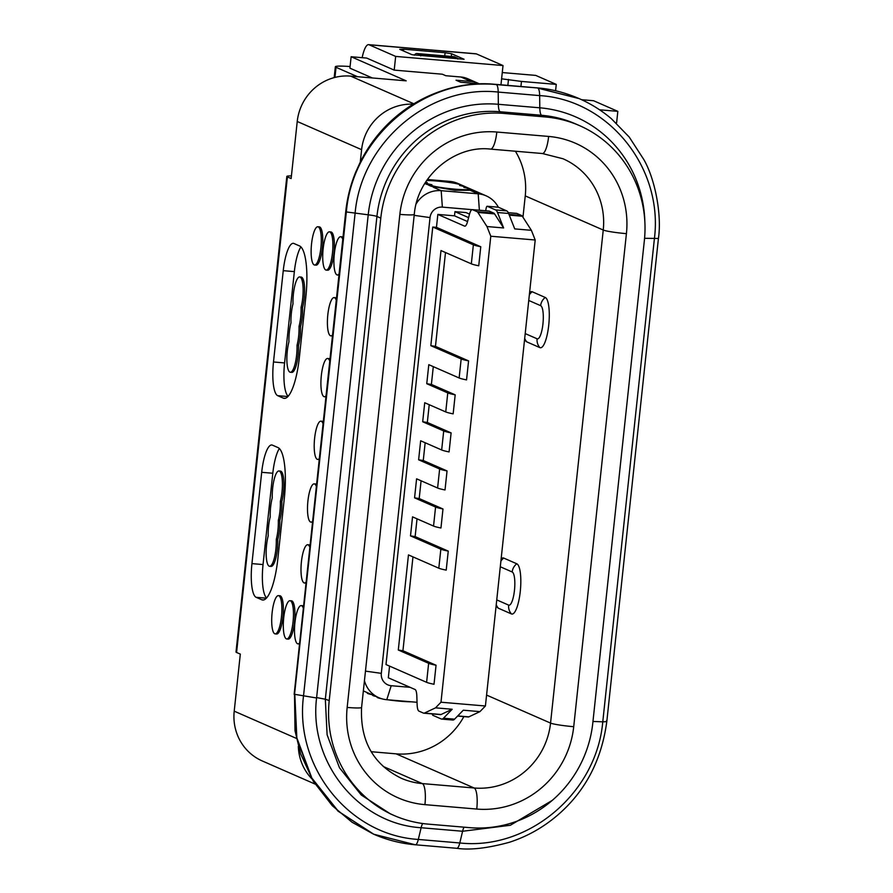 <?xml version="1.0" encoding="UTF-8"?>
<svg xmlns="http://www.w3.org/2000/svg" width="893" height="893" viewBox="0 0 893 893"><rect width="100%" height="100%" fill="white"/><g stroke="black" fill="none" stroke-linecap="round" stroke-linejoin="round"><path stroke-width="1.34" d="M303.352 608.245A19.199 4.833 -85.1 0 0 301.611 605.711A19.199 4.833 -85.1 0 0 301.209 605.61A19.199 4.833 -85.1 0 0 294.835 623.504A19.199 4.833 -85.1 0 0 297.548 643.753A19.199 4.833 -85.1 0 0 297.949 643.864A19.199 4.833 -85.1 0 0 299.646 642.904M303.575 606.168A19.199 4.833 -85.1 0 0 303.095 605.834A19.199 4.833 -85.1 0 0 302.682 605.733L301.209 605.61M290.415 600.81A19.199 4.833 -85.1 0 0 290.013 600.71A19.199 4.833 -85.1 0 0 283.639 618.603A19.199 4.833 -85.1 0 0 286.352 638.852A19.199 4.833 -85.1 0 0 286.753 638.964A19.199 4.833 -85.1 0 0 293.127 621.059A19.199 4.833 -85.1 0 0 290.415 600.81M286.753 638.964L288.238 639.087A19.199 4.833 -85.1 0 0 294.612 621.182A19.199 4.833 -85.1 0 0 291.899 600.933A19.199 4.833 -85.1 0 0 291.486 600.833L290.013 600.71M278.817 595.731A19.199 4.833 -85.1 0 0 278.415 595.631A19.199 4.833 -85.1 0 0 272.041 613.524A19.199 4.833 -85.1 0 0 274.754 633.773A19.199 4.833 -85.1 0 0 275.167 633.885A19.199 4.833 -85.1 0 0 281.541 615.98A19.199 4.833 -85.1 0 0 278.817 595.731M275.167 633.885L276.64 634.008A19.199 4.833 -85.1 0 0 283.014 616.114A19.199 4.833 -85.1 0 0 280.302 595.854A19.199 4.833 -85.1 0 0 279.9 595.754L278.415 595.631M309.86 547.376A19.199 4.833 -85.1 0 0 308.118 544.842A19.199 4.833 -85.1 0 0 307.717 544.741A19.199 4.833 -85.1 0 0 301.332 562.635A19.199 4.833 -85.1 0 0 304.055 582.883A19.199 4.833 -85.1 0 0 304.457 582.995A19.199 4.833 -85.1 0 0 306.154 582.035M310.083 545.288A19.199 4.833 -85.1 0 0 309.603 544.964A19.199 4.833 -85.1 0 0 309.19 544.864L307.717 544.741M316.368 486.506A19.199 4.833 -85.1 0 0 314.626 483.973A19.199 4.833 -85.1 0 0 314.213 483.861A19.199 4.833 -85.1 0 0 307.839 501.766A19.199 4.833 -85.1 0 0 310.552 522.014A19.199 4.833 -85.1 0 0 310.965 522.115A19.199 4.833 -85.1 0 0 312.662 521.166M316.591 484.419A19.199 4.833 -85.1 0 0 316.1 484.095A19.199 4.833 -85.1 0 0 315.698 483.995L314.213 483.861M323.065 423.818A19.199 4.833 -85.1 0 0 321.324 421.273A19.199 4.833 -85.1 0 0 320.922 421.172A19.199 4.833 -85.1 0 0 314.537 439.066A19.199 4.833 -85.1 0 0 317.261 459.326A19.199 4.833 -85.1 0 0 317.662 459.426A19.199 4.833 -85.1 0 0 319.359 458.466M323.288 421.73A19.199 4.833 -85.1 0 0 322.808 421.407A19.199 4.833 -85.1 0 0 322.395 421.295L320.922 421.172M329.763 361.118A19.199 4.833 -85.1 0 0 328.021 358.584A19.199 4.833 -85.1 0 0 327.619 358.473A19.199 4.833 -85.1 0 0 321.246 376.377A19.199 4.833 -85.1 0 0 323.958 396.626A19.199 4.833 -85.1 0 0 324.36 396.726A19.199 4.833 -85.1 0 0 326.057 395.778M329.986 359.031A19.199 4.833 -85.1 0 0 329.506 358.707A19.199 4.833 -85.1 0 0 329.093 358.606L327.619 358.473M336.27 300.249A19.199 4.833 -85.1 0 0 334.529 297.715A19.199 4.833 -85.1 0 0 334.127 297.603A19.199 4.833 -85.1 0 0 327.742 315.508A19.199 4.833 -85.1 0 0 330.466 335.757A19.199 4.833 -85.1 0 0 330.868 335.857A19.199 4.833 -85.1 0 0 332.564 334.908M336.494 298.162A19.199 4.833 -85.1 0 0 336.014 297.838A19.199 4.833 -85.1 0 0 335.601 297.737L334.127 297.603M342.778 239.38A19.199 4.833 -85.1 0 0 341.037 236.846A19.199 4.833 -85.1 0 0 340.624 236.734A19.199 4.833 -85.1 0 0 334.25 254.639A19.199 4.833 -85.1 0 0 336.962 274.888A19.199 4.833 -85.1 0 0 337.375 274.988A19.199 4.833 -85.1 0 0 339.072 274.028M343.001 237.292A19.199 4.833 -85.1 0 0 342.51 236.969A19.199 4.833 -85.1 0 0 342.108 236.857L340.624 236.734M329.841 231.934A19.199 4.833 -85.1 0 0 329.428 231.834A19.199 4.833 -85.1 0 0 323.054 249.739A19.199 4.833 -85.1 0 0 325.766 269.987A19.199 4.833 -85.1 0 0 326.179 270.088A19.199 4.833 -85.1 0 0 332.553 252.183A19.199 4.833 -85.1 0 0 329.841 231.934M326.179 270.088L327.653 270.211A19.199 4.833 -85.1 0 0 334.038 252.317A19.199 4.833 -85.1 0 0 331.314 232.068A19.199 4.833 -85.1 0 0 330.912 231.957L329.428 231.834M318.243 226.867A19.199 4.833 -85.1 0 0 317.841 226.755A19.199 4.833 -85.1 0 0 311.467 244.66A19.199 4.833 -85.1 0 0 314.18 264.908A19.199 4.833 -85.1 0 0 314.582 265.009A19.199 4.833 -85.1 0 0 320.955 247.115A19.199 4.833 -85.1 0 0 318.243 226.867M314.582 265.009L316.066 265.143A19.199 4.833 -85.1 0 0 322.44 247.238A19.199 4.833 -85.1 0 0 319.727 226.989A19.199 4.833 -85.1 0 0 319.314 226.878L317.841 226.755M288.93 341.852A19.199 4.833 -85.1 0 0 289.924 372.147A19.199 4.833 -85.1 0 0 290.337 372.258A19.199 4.833 -85.1 0 0 297.012 345.39A19.199 4.833 -85.1 0 0 299.043 326.369A19.199 4.833 -85.1 0 0 301.075 307.337A19.199 4.833 -85.1 0 0 300.093 277.042A19.199 4.833 -85.1 0 0 299.68 276.93A19.199 4.833 -85.1 0 0 293.004 303.81A19.199 4.833 -85.1 0 0 290.973 322.831A19.199 4.833 -85.1 0 0 288.93 341.852M299.043 326.369L300.528 326.492A19.199 4.833 -85.1 0 0 302.56 307.471A19.199 4.833 -85.1 0 0 301.566 277.165A19.199 4.833 -85.1 0 0 301.164 277.064L299.68 276.93M278.951 470.957L280.424 471.091A19.199 4.833 94.9 0 1 280.837 471.191A19.199 4.833 94.9 0 1 281.831 501.498A19.199 4.833 94.9 0 1 279.788 520.519A19.199 4.833 94.9 0 1 277.756 539.539A19.199 4.833 94.9 0 1 271.081 566.408L269.597 566.285A19.199 4.833 94.9 0 1 269.195 566.173A19.199 4.833 94.9 0 1 268.201 535.878A19.199 4.833 94.9 0 1 270.233 516.857A19.199 4.833 94.9 0 1 272.265 497.825A19.199 4.833 94.9 0 1 278.951 470.957A19.199 4.833 94.9 0 1 279.353 471.069A19.199 4.833 94.9 0 1 280.346 501.364A19.199 4.833 94.9 0 1 278.315 520.385A19.199 4.833 94.9 0 1 276.283 539.417A19.199 4.833 94.9 0 1 269.597 566.285M516.79 563.784A11.52 11.107 113.6 0 0 512.18 571.978A16.721 4.208 -85.1 0 1 514.468 590.318A16.721 4.208 -85.1 0 1 508.642 605.108A11.52 11.107 113.6 0 0 511.432 613.926A25.305 6.374 -85.1 0 0 520.262 591.546A25.305 6.374 -85.1 0 0 516.79 563.784L503.73 558.069A25.305 6.374 -85.1 0 0 501.654 558.493L501.129 558.94M529.582 292.625L530.118 292.19A25.305 6.374 -85.1 0 1 532.195 291.754L545.255 297.469A25.305 6.374 94.9 0 1 548.726 325.242A25.305 6.374 94.9 0 1 539.897 347.623L526.837 341.896A11.52 11.107 -66.4 0 1 524.693 338.369M411.439 701.809A19.199 1.585 -173.9 0 1 400.767 701.273A19.199 1.585 -173.9 0 1 387.986 699.811M424.901 183.277A19.199 1.585 6.1 0 0 426.318 183.601M425.537 182.261A19.199 1.585 6.1 0 0 427.289 182.641A19.199 1.585 6.1 0 0 426.385 183.009A19.199 1.585 6.1 0 0 431.922 184.739A19.199 1.585 6.1 0 0 431.241 185.074A19.199 1.585 6.1 0 0 454.995 189.16A19.199 1.585 6.1 0 0 469.417 189.149A19.199 1.585 6.1 0 0 463.891 187.43A19.199 1.585 6.1 0 0 464.561 187.095A19.199 1.585 6.1 0 0 459.605 185.476A19.199 1.585 6.1 0 0 460.509 185.108A19.199 1.585 6.1 0 0 436.755 181.022A19.199 1.585 6.1 0 0 426.709 180.486M426.385 183.009L426.262 184.159L431.799 185.878L431.129 186.28M431.129 186.269L454.872 190.298L469.294 190.298L469.417 189.149M329.227 700.536L380.786 218.126A115.175 111.056 -66.4 0 1 504.032 113.444L545.5 116.972A115.175 111.056 -66.4 0 1 579.49 125.6A115.175 111.056 -66.4 0 1 644.355 240.552L592.807 722.95A115.175 111.056 113.6 0 1 469.551 827.644L428.093 824.116A115.175 111.056 113.6 0 1 394.092 815.488A115.175 111.056 113.6 0 1 329.227 700.536L325.331 699.219L327.106 734.772L339.474 767.768L361.252 795.004L390.319 813.836L394.092 815.488M578.965 98.52L537.43 87.949L495.961 84.422C423.74 76.497 352.244 137.332 346.093 211.831L294.5 694.609L296.576 737.864L311.557 777.993L338.012 811.145L373.575 834.14M552.198 800.418L510.349 825.266L462.596 831.26L421.128 827.733C358.316 823.96 308.665 761.975 316.58 697.98L316.557 697.679M316.613 697.667L368.217 214.811A121.604 117.251 -66.4 0 1 498.35 104.291L498.194 92.068C429.421 84.545 361.285 142.221 355.113 213.193L303.475 696.35C294.511 767.098 349.196 835.245 418.315 839.442L459.783 842.97C528.544 850.504 596.636 792.805 602.764 721.812L592.963 721.466M606.503 720.863C607.441 721.477 606.202 721.79 602.775 721.812L654.402 238.654C663.421 167.917 608.78 99.804 539.651 95.596L498.194 92.068A11.52 2.902 -85.1 0 0 496.363 84.601L495.961 84.422A11.52 2.902 -85.1 0 0 495.715 84.355C475.456 83.149 457.785 85.203 442.716 90.539C424.7 96.444 408.425 105.742 393.902 118.434C380.105 130.59 368.999 144.934 360.571 161.466L355.604 172.36C350.491 184.951 347.21 197.967 345.758 211.429L346.35 211.942C352.635 137.399 424.142 76.686 496.363 84.601L537.43 87.949A11.52 2.902 -85.1 0 0 537.184 87.882C550.702 88.887 564.566 92.403 578.776 98.442M428.673 185.197L431.118 186.269M371.745 694.587A19.199 1.585 -173.9 0 1 367.269 693.068L367.313 692.644M381.746 698.761A19.199 1.585 -173.9 0 1 377.013 697.187L377.047 696.908M376.053 696.473A19.199 1.585 -173.9 0 1 372.548 695.167L372.571 694.944M463.869 716.599A71.407 68.85 -66.4 0 1 396.135 753.848L371.187 751.716M515.395 151.23A71.407 68.85 -66.4 0 1 525.251 195.891L522.963 217.233M427.39 179.504L449.838 181.413L453.878 183.177M416.194 203.827A26.879 25.908 -66.4 0 1 441.187 190.678L478.201 193.826A26.879 25.908 -66.4 0 1 486.138 195.835L457.774 183.422A26.879 25.908 113.6 0 0 449.838 181.413M417.042 702.289L386.781 699.71A26.879 25.908 -66.4 0 1 378.855 697.701A26.879 25.908 -66.4 0 1 364.456 680.678M423.84 713.194L440.495 714.612A15.36 3.873 -85.1 0 0 441.064 714.5L424.409 713.083A15.36 3.873 94.9 0 1 423.84 713.194A15.36 3.873 94.9 0 1 423.505 713.116L418.917 711.107A11.52 2.902 94.9 0 1 417.109 704.331L416.841 696.261A11.52 2.902 -85.1 0 0 415.033 689.485L388.321 677.798L389.571 666.111M426.608 682.319L428.64 663.298A32.248 2.668 6.1 0 0 436.052 665.24L434.02 684.261A32.248 2.668 6.1 0 1 426.608 682.319L385.999 664.548L432.759 227.034L436.465 227.347L437.838 214.42L454.504 215.827L454.95 211.652L468.602 217.624M469.528 214.119L466.057 212.59L454.95 211.652M471.995 209.643L442.359 207.12A11.52 11.107 113.6 0 0 430.035 217.591L381.322 673.355A11.52 11.107 113.6 0 0 391.212 685.712L410.088 687.32M441.064 714.5L452.182 709.254L443.475 718.218A23.039 5.804 94.9 0 1 441.689 719.088L452.784 720.037A23.039 5.804 94.9 0 0 454.582 719.166L463.288 710.203L479.943 711.621L468.825 716.867L457.729 715.918M457.584 716.063L468.256 716.979A15.36 3.873 -85.1 0 0 468.825 716.867M509.289 215.135L522.327 216.24A15.36 3.873 -85.1 0 0 521.523 215.47L516.935 213.46A11.52 2.902 -85.1 0 0 516.69 213.394L508.284 212.679L516.935 213.46M522.327 216.24L531.38 230.316L514.725 228.898L508.619 213.46A23.039 5.804 94.9 0 0 506.699 210.871L498.361 207.221L487.254 206.283A3.84 0.971 -85.1 0 0 487.176 206.261A3.84 0.971 -85.1 0 0 486.004 208.984A19.199 4.833 94.9 0 1 485.703 210.759M524.582 339.418L525.944 341.215A25.305 6.374 -85.1 0 0 526.837 341.896M511.432 613.926L498.372 608.211A11.52 11.107 -66.4 0 1 496.24 604.684M496.128 605.733L497.49 607.53A25.305 6.374 -85.1 0 0 498.372 608.211M424.409 713.083L435.527 707.848L452.182 709.254M437.838 214.42L464.55 226.108A11.52 2.902 -85.1 0 0 464.795 226.175A11.52 2.902 -85.1 0 0 467.586 221.464L469.472 214.331A11.52 2.902 94.9 0 1 472.263 209.621L488.929 211.038A11.52 2.902 -85.1 0 1 489.163 211.094L493.751 213.103A15.36 3.873 -85.1 0 1 494.566 213.885L503.619 227.949L486.964 226.543L477.911 212.467L494.566 213.885M472.263 209.621A11.52 2.902 94.9 0 1 472.509 209.676L477.096 211.686A15.36 3.873 94.9 0 1 477.911 212.467M454.504 215.827L467.564 221.553M486.138 195.835A26.879 25.908 -66.4 0 1 498.339 207.209A3.84 0.971 94.9 0 0 498.283 207.198A3.84 0.971 94.9 0 0 498.194 207.209M430.828 345.658L435.46 346.384L468.579 360.884A32.248 2.668 -173.9 0 1 461.168 358.941L430.828 345.658L440.986 250.553L471.325 263.837A32.248 2.668 -173.9 0 0 478.737 265.779L480.769 246.747A32.248 2.668 -173.9 0 1 473.368 244.816L432.759 227.034M428.64 663.298L398.3 650.015L408.458 554.91L438.809 568.194A32.248 2.668 6.1 0 0 446.21 570.125L448.253 551.104L415.133 536.604L410.501 535.878L440.841 549.173A32.248 2.668 6.1 0 0 448.253 551.104M410.501 535.878L412.533 516.857L433.54 526.055A32.248 2.668 6.1 0 0 440.952 527.997L442.984 508.977L419.197 498.562L414.564 497.836L435.572 507.034A32.248 2.668 6.1 0 0 442.984 508.977M414.564 497.836L416.596 478.815L437.603 488.013A32.248 2.668 6.1 0 0 445.015 489.956L447.047 470.935A32.248 2.668 6.1 0 1 439.635 468.992L418.627 459.795L420.659 440.774L441.667 449.972A32.248 2.668 -173.9 0 0 449.079 451.914L451.11 432.893A32.248 2.668 -173.9 0 1 443.709 430.951L441.667 449.972M429.232 404.696L427.323 422.478L422.69 421.753L443.709 430.951M422.69 421.753L424.722 402.732L445.741 411.93A32.248 2.668 -173.9 0 0 453.153 413.861L455.184 394.84A32.248 2.668 -173.9 0 1 447.773 392.909L445.741 411.93M433.295 366.655L431.397 384.425L426.754 383.711L447.773 392.909M426.754 383.711L428.796 364.679L459.136 377.973L461.168 358.941M445.495 252.518L435.46 346.384M425.157 442.738L423.26 460.52L447.047 470.935M418.627 459.795L423.26 460.52M421.094 480.791L419.197 498.562M417.031 518.833L415.133 536.604M412.968 556.875L402.933 650.74L436.052 665.24M398.3 650.015L402.933 650.74M480.769 246.747L436.465 227.347M451.11 432.893L427.323 422.478M455.184 394.84L431.397 384.425M468.579 360.884L466.548 379.905A32.248 2.668 -173.9 0 1 459.136 377.973M435.527 707.848L440.986 702.222L490.793 236.232L486.964 226.543M490.793 236.232L535.208 240.005L485.412 705.995L479.943 711.621M485.412 705.995L440.986 702.222M441.689 719.088A23.039 5.804 94.9 0 1 441.198 718.965L432.859 715.315A3.84 0.971 -85.1 0 1 432.324 713.92M487.254 206.283L495.593 209.933A23.039 5.804 94.9 0 1 497.513 212.512L503.619 227.949M531.38 230.316L535.208 240.005M420.737 55.913L420.815 55.143L417.477 53.68A26.879 6.776 -85.1 0 0 416.908 53.535A26.879 6.776 -85.1 0 0 414.363 55.076L414.252 55.21M420.815 55.143L457.841 58.291L454.492 56.828A26.879 6.776 -85.1 0 0 453.923 56.683L416.908 53.535M457.752 59.072L457.841 58.291M403.625 49.193L399.751 49.327L412.064 54.719L464.059 59.262L451.579 53.736L445.094 52.72L403.625 49.193L403.446 50.946M501.598 78.818L521.467 81.43L556.261 84.388L555.58 90.773M502.268 72.556L535.733 75.403L556.261 84.388M276.283 539.417L277.756 539.539M278.315 520.385L279.788 520.519M280.346 501.364L281.831 501.498M301.075 307.337L302.56 307.471M290.337 372.258L291.81 372.381A19.199 4.833 -85.1 0 0 298.496 345.513A19.199 4.833 -85.1 0 0 300.528 326.492M297.012 345.39L298.496 345.513M508.485 79.41L507.849 85.393M520.92 86.509L521.467 81.43M500.962 84.802L503.016 65.546L476.427 53.904A23.039 5.804 -85.1 0 0 475.947 53.781L368.586 44.65A23.039 5.804 -85.1 0 0 362.167 57.677M503.016 65.546L395.666 56.415L369.077 44.773A23.039 5.804 -85.1 0 0 368.586 44.65M266.65 597.886A30.719 7.747 94.9 0 1 263.044 564.555L272.8 473.245A30.719 7.747 94.9 0 1 279.342 448.532M288.205 396.258A30.719 7.747 94.9 0 1 284.588 362.926L294.355 271.617A30.719 7.747 94.9 0 1 300.896 246.903M297.949 643.864L299.434 643.987A19.199 4.833 -85.1 0 0 299.535 643.987M304.457 582.995L305.942 583.118A19.199 4.833 -85.1 0 0 306.042 583.118M310.965 522.115L312.438 522.249A19.199 4.833 -85.1 0 0 312.55 522.249M317.662 459.426L319.147 459.549A19.199 4.833 -85.1 0 0 319.248 459.56M324.36 396.726L325.845 396.86A19.199 4.833 -85.1 0 0 325.945 396.86M330.868 335.857L332.352 335.991A19.199 4.833 -85.1 0 0 332.453 335.991M337.375 274.988L338.849 275.111A19.199 4.833 -85.1 0 0 338.96 275.122M299.367 357.379A46.068 11.609 94.9 0 1 284.275 398.378A46.068 11.609 94.9 0 1 283.293 398.133L277.701 395.677A30.719 7.747 94.9 0 1 273.492 361.978L283.248 270.668A30.719 7.747 94.9 0 1 293.317 243.331A30.719 7.747 94.9 0 1 293.964 243.499L299.557 245.955A46.068 11.609 94.9 0 1 305.875 296.509L299.367 357.379M278.013 447.594A46.068 11.609 94.9 0 1 284.331 498.149L277.823 559.018A46.068 11.609 94.9 0 1 262.721 600.018A46.068 11.609 94.9 0 1 261.749 599.761L256.146 597.317A30.719 7.747 94.9 0 1 251.938 563.617L261.694 472.308A30.719 7.747 94.9 0 1 271.762 444.971A30.719 7.747 94.9 0 1 272.41 445.138L278.013 447.594M413.213 104.18A49.908 48.122 113.6 0 0 361.609 149.667L297.235 121.481L291.14 178.544L287.401 176.914L236.578 652.47L240.317 654.1L234.212 711.163L296.409 738.399M361.609 149.667L360.292 162.035M350.078 66.54A23.039 1.909 6.1 0 0 335.344 66.741A23.039 1.909 6.1 0 0 336.036 67.299L334.953 77.412M357.501 76.698L336.036 67.299M480.546 83.942L460.699 82.256L456.044 80.214L471.191 81.497L460.922 77.01L445.774 75.715L442.325 74.208L394.204 70.112L366.677 58.067L351.128 56.739L349.911 68.158L372.303 77.959M394.204 70.112L395.666 56.415M460.922 77.01A23.039 22.213 -66.4 0 1 467.72 78.729L477.989 83.228A23.039 22.213 -66.4 0 1 479.262 83.83M471.191 81.497A23.039 22.213 -66.4 0 1 477.989 83.228M236.578 652.47A19.199 1.585 -173.9 0 1 236.009 652.002L286.832 176.446A19.199 1.585 6.1 0 0 287.401 176.914M291.419 175.91A19.199 1.585 6.1 0 0 286.832 176.446M297.235 121.481A49.908 48.122 -66.4 0 1 350.648 76.117L406.17 80.839L351.128 56.739M599.571 109.794L617.833 111.357L616.616 122.765L615.891 122.698M581.622 99.715L593.577 100.73L617.833 111.357M298.329 746.314A49.908 48.122 113.6 0 0 311.88 778.852M315.05 784.065L262.319 760.981A49.908 48.122 -66.4 0 1 234.212 711.163M579.49 125.6L575.639 123.915A115.175 111.056 113.6 0 0 541.638 115.286L500.18 111.759A115.175 111.056 113.6 0 0 376.924 216.441A11.52 0.949 6.1 0 0 368.217 214.811L346.35 211.942L294.545 694.229M503.73 558.069A11.52 11.107 113.6 0 0 500.884 561.172M545.255 297.469A11.52 11.107 113.6 0 0 540.645 305.663A16.721 4.208 94.9 0 1 542.933 324.014A16.721 4.208 94.9 0 1 537.095 338.793L525.207 333.591M532.195 291.754A11.52 11.107 113.6 0 0 529.348 294.857M504.032 113.444L500.18 111.759A11.52 2.902 94.9 0 1 498.35 104.291L539.807 107.807L539.651 95.596A11.52 2.902 -85.1 0 0 537.82 88.128L579.177 98.621C590.853 103.733 601.581 110.431 611.359 118.691L629.241 137.076L643.842 159.59C654.982 178.89 662.003 214.677 658.409 238.654L606.838 721.231C601.67 760.233 585.172 791.611 557.355 815.376C543.011 827.599 527.015 836.574 509.345 842.289C487.522 848.261 470.019 850.259 456.825 848.305A11.52 2.902 -85.1 0 0 459.783 842.97L462.596 831.26A11.52 2.902 94.9 0 1 464.059 827.175M325.376 698.839L376.924 216.441L380.786 218.126M422.679 823.513A11.52 2.902 94.9 0 0 421.128 827.733L418.315 839.442A11.52 2.902 -85.1 0 1 415.368 844.778A11.52 2.902 -85.1 0 1 415.122 844.722L373.754 834.229L338.347 811.268L311.847 778.049L296.833 737.808L294.802 694.341L316.58 697.98M644.579 238.308L658.052 238.453M545.5 116.972L541.638 115.286A11.52 2.902 94.9 0 1 539.807 107.807A121.604 117.251 -66.4 0 1 644.846 221.553M373.386 834.062L351.976 822.196L332.341 805.765L313.264 781.208L300.628 753.882L295.014 730.764L294.5 694.609M456.591 848.25A11.52 2.902 -85.1 0 0 456.825 848.305L415.368 844.778C400.89 843.539 387.026 840.012 373.776 834.229M426.262 184.148L424.778 183.489M442.359 207.12L441.187 190.678L433.15 187.162M508.999 214.398L521.523 215.47M528.745 300.461L540.645 305.663M539.897 347.623A11.52 11.107 -66.4 0 1 537.095 338.793M508.642 605.108L496.754 599.895M500.292 566.765L512.18 571.978M399.863 214.376A90.606 87.358 -66.4 0 1 496.821 132.03L548.648 136.439A90.606 87.358 -66.4 0 1 626.417 233.653L573.719 726.701A90.606 87.358 -66.4 0 1 476.762 809.058L424.934 804.649A19.199 4.833 -85.1 0 0 422.311 783.585A71.407 68.85 -66.4 0 1 401.225 778.238C373.263 764.408 360.046 740.81 361.587 707.435A19.199 1.585 6.1 0 1 347.165 707.435L399.863 214.376A19.199 1.585 6.1 0 0 414.285 214.376L361.587 707.435M476.762 809.058A19.199 4.833 -85.1 0 0 474.138 787.994L422.311 783.585L383.197 766.462M424.934 804.649A90.606 87.358 -66.4 0 1 347.165 707.435M496.821 132.03A19.199 4.833 94.9 0 1 490.525 149.109C455.017 144.833 417.388 175.798 414.285 214.376M548.648 136.439A19.199 4.833 94.9 0 1 542.352 153.518L490.525 149.109M542.352 153.518L563.025 158.764A71.407 68.85 -66.4 0 1 603.244 230.037L550.546 723.084A71.407 68.85 -66.4 0 1 474.138 787.994L396.135 753.848M626.417 233.653A19.199 1.585 -173.9 0 1 603.244 230.037L525.251 195.891M573.719 726.701A19.199 1.585 -173.9 0 1 550.546 723.084L486.573 695.078M489.163 211.094L472.509 209.676M477.096 211.686L493.751 213.103M414.185 215.347L430.035 217.591M381.322 673.355L365.471 671.123M391.212 685.712L386.781 699.71M479.374 210.223L478.201 193.826L469.338 189.941M438.809 568.194L440.841 549.173M435.572 507.034L433.54 526.055M439.635 468.992L437.603 488.013M471.325 263.837L473.368 244.816M454.582 719.166L443.475 718.218M495.593 209.933L506.699 210.871M497.513 212.512L508.619 213.46M454.492 56.828L417.477 53.68M451.289 56.46L451.579 53.736M444.747 55.902L445.094 52.72M476.427 53.904L369.077 44.773M261.694 472.308L272.8 473.245M251.938 563.617L263.044 564.555M266.382 598.187L256.146 597.317M261.749 599.761L263.725 599.929M294.355 271.617L283.248 270.668M284.588 362.926L273.492 361.978M277.701 395.677L287.937 396.548M285.269 398.3L283.293 398.133M350.648 76.117L413.861 103.789M325.331 699.219L316.624 697.567M431.118 186.213L431.241 185.074M537.184 87.882L495.715 84.355M294.154 694.33L345.758 211.429M363.362 690.914L378.855 697.701M487.176 206.261L498.283 207.198M334.183 77.613L335.344 66.741"/></g></svg>
